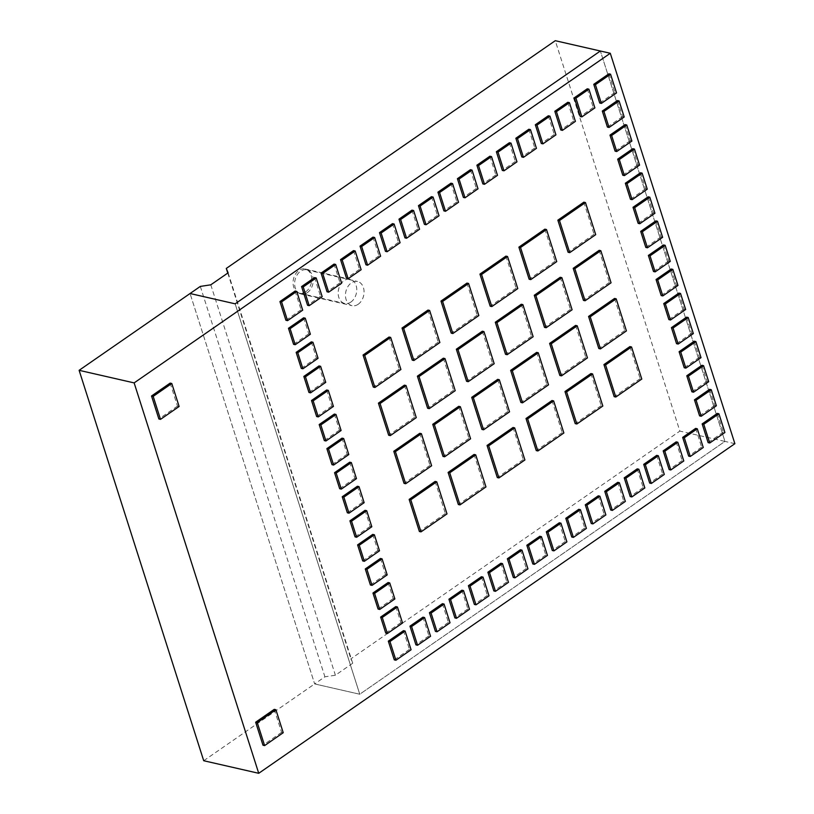 <?xml version="1.0" encoding="UTF-8"?>
<svg xmlns="http://www.w3.org/2000/svg" width="814" height="814" viewBox="0 0 814 814"><rect width="100%" height="100%" fill="white"/><g stroke="black" fill="none" stroke-linecap="round" stroke-linejoin="round"><path stroke-width="0.61" stroke-dasharray="4.07 3.05" d="M203.714 760.724L314.652 683.923L359.757 694.23L235.154 303.826L359.757 694.23L724.959 441.412L600.366 51.007L724.959 441.412L679.863 431.105L555.27 40.7M734.879 443.681L724.959 441.412L359.757 694.23L314.652 683.923L190.059 293.518L314.652 683.923L324.918 676.821L335.388 675.223L352.706 663.247L350.885 658.841L679.863 431.105M358.18 304.273A12.403 9.117 -77.1 0 1 352.004 305.667A12.403 9.117 -77.1 0 1 345.879 291.544A12.403 9.117 -77.1 0 1 357.529 281.481A12.403 9.117 -77.1 0 1 364.062 291.473A12.403 9.117 -77.1 0 1 358.18 304.273M307.346 292.643A12.403 9.117 -77.1 0 1 301.16 294.037A12.403 9.117 -77.1 0 1 295.044 279.914A12.403 9.117 -77.1 0 1 306.695 269.861A12.403 9.117 -77.1 0 1 313.227 279.853A12.403 9.117 -77.1 0 1 307.346 292.643M350.875 302.075A12.403 9.117 -77.1 0 1 344.688 303.469A12.403 9.117 -77.1 0 1 338.573 289.346A12.403 9.117 -77.1 0 1 350.224 279.294A12.403 9.117 -77.1 0 1 356.756 289.285A12.403 9.117 -77.1 0 1 350.875 302.075M200.315 286.416L324.918 676.821M210.795 284.819L335.388 675.223M228.113 272.832L352.706 663.247M227.767 273.077L350.885 658.841M305.769 291.768A12.403 9.117 -77.1 0 1 299.593 293.162A12.403 9.117 -77.1 0 1 293.478 279.039A12.403 9.117 -77.1 0 1 305.128 268.976A12.403 9.117 -77.1 0 1 311.66 278.968A12.403 9.117 -77.1 0 1 305.769 291.768M389.031 337.037L399.277 369.118L400.915 369.495M399.277 369.118L373.3 387.098M404.395 385.164L414.631 417.256L416.28 417.633M414.631 417.256L388.665 435.236M419.759 433.302L429.996 465.384L431.634 465.761M429.996 465.384L404.029 483.363M435.114 481.43L445.36 513.522L446.998 513.888M445.36 513.522L419.383 531.501M427.991 310.063L438.227 342.155L439.875 342.531M438.227 342.155L412.26 360.134M443.355 358.201L453.591 390.282L455.23 390.659M453.591 390.282L427.625 408.262M458.709 406.328L468.956 438.42L470.594 438.797M468.956 438.42L442.979 456.4M474.074 454.456L484.32 486.548L485.958 486.925M484.32 486.548L458.343 504.527M466.951 283.099L477.187 315.181L478.825 315.557M477.187 315.181L451.221 333.16M482.305 331.227L492.551 363.319L494.19 363.695M492.551 363.319L466.575 381.298M497.669 379.365L507.916 411.446L509.554 411.823M507.916 411.446L481.939 429.426M513.034 427.492L523.27 459.584L524.908 459.961M523.27 459.584L497.303 477.564M505.911 256.125L516.147 288.217L517.785 288.594M516.147 288.217L490.181 306.196M521.265 304.263L531.511 336.345L533.15 336.721M531.511 336.345L505.535 354.324M536.63 352.391L546.866 384.483L548.514 384.859M546.866 384.483L520.899 402.462M551.994 400.529L562.23 432.61L563.868 432.987M562.23 432.61L536.263 450.59M544.861 229.161L555.107 261.243L556.745 261.62M555.107 261.243L529.131 279.222M560.225 277.289L570.472 309.381L572.11 309.758M570.472 309.381L544.495 327.36M575.59 325.427L585.826 357.509L587.464 357.885M585.826 357.509L559.859 375.488M590.944 373.555L601.19 405.647L602.828 406.023M601.19 405.647L575.213 423.626M583.821 202.187L594.067 234.279L595.706 234.656M594.067 234.279L568.091 252.259M599.185 250.325L609.421 282.407L611.06 282.784M609.421 282.407L583.455 300.386M614.55 298.453L624.786 330.545L626.424 330.922M624.786 330.545L598.809 348.524M629.904 346.591L640.15 378.673L641.788 379.049M640.15 378.673L614.173 396.652M170.146 383.109L177.483 406.105L179.121 406.481M177.483 406.105L158.872 418.986M295.085 291.066L301.058 309.778L302.706 310.154M301.058 309.778L285.907 320.268M314.57 277.584L320.543 296.296L322.181 296.672M320.543 296.296L307.56 305.291M274.257 709.34L281.593 732.335L283.231 732.712M281.593 732.335L262.983 745.217M403.469 630.667L409.442 649.379L411.08 649.755M409.442 649.379L394.291 659.869M608.913 73.82L614.885 92.531L616.534 92.908M614.885 92.531L599.735 103.022M717.297 413.42L723.27 432.132L724.908 432.509M723.27 432.132L708.119 442.623M303.622 317.806L308.74 333.852L310.378 334.228M308.74 333.852L293.589 344.332M311.304 341.87L316.422 357.916L318.06 358.292M316.422 357.916L301.272 368.406M318.986 365.934L324.104 381.98L325.742 382.356M324.104 381.98L308.954 392.47M326.668 390.008L331.786 406.044L333.425 406.42M331.786 406.044L316.636 416.534M334.34 414.072L339.469 430.118L341.107 430.484M339.469 430.118L324.318 440.598M342.022 438.136L347.14 454.181L348.789 454.558M347.14 454.181L331.99 464.672M349.705 462.199L354.823 478.245L356.461 478.622M354.823 478.245L339.672 488.736M357.387 486.263L362.505 502.309L364.143 502.686M362.505 502.309L347.354 512.8M365.069 510.337L370.187 526.373L371.825 526.75M370.187 526.373L355.036 536.864M372.751 534.401L377.869 550.447L379.507 550.813M377.869 550.447L362.718 560.927M380.423 558.465L385.551 574.511L387.189 574.888M385.551 574.511L370.401 585.001M388.105 582.529L393.223 598.575L394.871 598.951M393.223 598.575L378.083 609.065M395.787 606.593L400.905 622.639L402.543 623.015M400.905 622.639L385.755 633.129M334.045 264.092L340.018 282.814L341.656 283.191M340.018 282.814L327.035 291.799M353.53 250.61L359.503 269.332L361.141 269.709M359.503 269.332L346.51 278.317M373.005 237.128L378.978 255.85L380.616 256.217M378.978 255.85L365.995 264.835M392.48 223.647L398.453 242.358L400.101 242.735M398.453 242.358L385.47 251.353M411.965 210.154L417.938 228.876L419.576 229.253M417.938 228.876L404.955 237.871M431.44 196.673L437.413 215.395L439.051 215.771M437.413 215.395L424.43 224.379M450.915 183.191L456.898 201.913L458.536 202.279M456.898 201.913L443.905 210.897M470.4 169.709L476.373 188.421L478.011 188.797M476.373 188.421L463.39 197.415M489.875 156.227L495.848 174.939L497.496 175.315M495.848 174.939L482.865 183.933M509.361 142.735L515.333 161.457L516.971 161.833M515.333 161.457L502.34 170.441M528.835 129.253L534.808 147.975L536.446 148.341M534.808 147.975L521.825 156.96M548.31 115.771L554.293 134.483L555.931 134.859M554.293 134.483L541.3 143.478M567.796 102.289L573.768 121.001L575.406 121.378M573.768 121.001L560.785 129.996M587.27 88.797L593.243 107.519L594.881 107.896M593.243 107.519L580.26 116.504M617.45 100.56L622.568 116.606L624.206 116.982M622.568 116.606L607.417 127.086M625.132 124.623L630.25 140.669L631.888 141.046M630.25 140.669L615.099 151.16M632.814 148.687L637.932 164.733L639.57 165.11M637.932 164.733L622.781 175.224M640.496 172.761L645.614 188.797L647.252 189.174M645.614 188.797L630.463 199.288M648.168 196.825L653.296 212.871L654.934 213.237M653.296 212.871L638.145 223.351M655.85 220.889L660.968 236.935L662.616 237.312M660.968 236.935L645.817 247.415M663.532 244.953L668.65 260.999L670.288 261.375M668.65 260.999L653.5 271.489M671.214 269.017L676.332 285.063L677.97 285.439M676.332 285.063L661.182 295.553M678.896 293.091L684.014 309.127L685.653 309.503M684.014 309.127L668.864 319.617M686.578 317.155L691.697 333.201L693.335 333.567M691.697 333.201L676.546 343.681M694.25 341.219L699.379 357.265L701.017 357.641M699.379 357.265L684.228 367.755M701.933 365.283L707.051 381.328L708.699 381.705M707.051 381.328L691.9 391.819M709.615 389.346L714.733 405.392L716.371 405.769M714.733 405.392L699.582 415.883M422.944 617.175L428.917 635.897L430.565 636.273M428.917 635.897L415.934 644.891M442.429 603.693L448.402 622.415L450.04 622.791M448.402 622.415L435.419 631.399M461.904 590.211L467.877 608.933L469.515 609.299M467.877 608.933L454.894 617.918M481.389 576.729L487.362 595.441L489 595.817M487.362 595.441L474.369 604.436M500.864 563.247L506.837 581.959L508.475 582.336M506.837 581.959L493.854 590.954M520.339 549.755L526.312 568.477L527.96 568.854M526.312 568.477L513.329 577.462M539.824 536.273L545.797 554.995L547.435 555.372M545.797 554.995L532.814 563.98M559.299 522.792L565.272 541.503L566.91 541.88M565.272 541.503L552.289 550.498M578.774 509.31L584.757 528.021L586.395 528.398M584.757 528.021L571.764 537.016M598.259 495.818L604.232 514.54L605.87 514.916M604.232 514.54L591.249 523.524M617.734 482.336L623.707 501.058L625.356 501.434M623.707 501.058L610.724 510.042M637.22 468.854L643.192 487.566L644.83 487.942M643.192 487.566L630.199 496.56M656.695 455.372L662.667 474.084L664.305 474.46M662.667 474.084L649.684 483.078M676.169 441.88L682.152 460.602L683.791 460.978M682.152 460.602L669.159 469.597M695.655 428.398L701.627 447.12L703.265 447.497M701.627 447.12L688.644 456.105M301.16 294.037L352.004 305.667M306.695 269.861L357.529 281.481M299.593 293.162L344.688 303.469M305.128 268.976L350.224 279.294"/><path stroke-width="1.22" d="M610.286 53.276L134.137 382.895L79.121 370.319L203.714 760.724L258.73 773.3L734.879 443.681L610.286 53.276L600.366 51.007L235.154 303.826L190.059 293.518L79.121 370.319M134.137 382.895L258.73 773.3M226.292 268.437L555.27 40.7L600.366 51.007L235.154 303.826L190.059 293.518L200.315 286.416L210.795 284.819L228.113 272.832L226.292 268.437L227.767 273.077M374.939 387.474L373.3 387.098L363.064 355.016L389.031 337.037L390.669 337.413L400.915 369.495L374.939 387.474L364.703 355.392L390.669 337.413M363.064 355.016L364.703 355.392M390.303 435.612L388.665 435.236L378.418 403.144L404.395 385.164L406.033 385.541L416.28 417.633L390.303 435.612L380.067 403.52L406.033 385.541M378.418 403.144L380.067 403.52M405.667 483.74L404.029 483.363L393.783 451.282L419.759 433.302L421.398 433.669L431.634 465.761L405.667 483.74L395.421 451.648L421.398 433.669M393.783 451.282L395.421 451.648M421.021 531.868L419.383 531.501L409.147 499.409L435.114 481.43L436.752 481.807L446.998 513.888L421.021 531.868L410.785 499.786L436.752 481.807M409.147 499.409L410.785 499.786M413.899 360.51L412.26 360.134L402.024 328.042L427.991 310.063L429.629 310.439L439.875 342.531L413.899 360.51L403.663 328.418L429.629 310.439M402.024 328.042L403.663 328.418M429.263 408.638L427.625 408.262L417.379 376.18L443.355 358.201L444.993 358.567L455.23 390.659L429.263 408.638L419.017 376.546L444.993 358.567M417.379 376.18L419.017 376.546M444.617 456.776L442.979 456.4L432.743 424.308L458.709 406.328L460.358 406.705L470.594 438.797L444.617 456.776L434.381 424.684L460.358 406.705M432.743 424.308L434.381 424.684M459.981 504.904L458.343 504.527L448.107 472.435L474.074 454.456L475.712 454.833L485.958 486.925L459.981 504.904L449.745 472.812L475.712 454.833M448.107 472.435L449.745 472.812M452.859 333.537L451.221 333.16L440.974 301.078L466.951 283.099L468.589 283.476L478.825 315.557L452.859 333.537L442.613 301.455L468.589 283.476M440.974 301.078L442.613 301.455M468.223 381.674L466.575 381.298L456.339 349.206L482.305 331.227L483.954 331.603L494.19 363.695L468.223 381.674L457.977 349.582L483.954 331.603M456.339 349.206L457.977 349.582M483.577 429.802L481.939 429.426L471.703 397.344L497.669 379.365L499.308 379.731L509.554 411.823L483.577 429.802L473.341 397.71L499.308 379.731M471.703 397.344L473.341 397.71M498.941 477.93L497.303 477.564L487.057 445.472L513.034 427.492L514.672 427.869L524.908 459.961L498.941 477.93L488.695 445.848L514.672 427.869M487.057 445.472L488.695 445.848M491.819 306.573L490.181 306.196L479.934 274.104L505.911 256.125L507.549 256.502L517.785 288.594L491.819 306.573L481.573 274.481L507.549 256.502M479.934 274.104L481.573 274.481M507.173 354.701L505.535 354.324L495.299 322.242L521.265 304.263L522.903 304.639L533.15 336.721L507.173 354.701L496.937 322.619L522.903 304.639M495.299 322.242L496.937 322.619M522.537 402.838L520.899 402.462L510.653 370.37L536.63 352.391L538.268 352.767L548.514 384.859L522.537 402.838L512.301 370.746L538.268 352.767M510.653 370.37L512.301 370.746M537.901 450.966L536.263 450.59L526.017 418.508L551.994 400.529L553.632 400.895L563.868 432.987L537.901 450.966L527.655 418.874L553.632 400.895M526.017 418.508L527.655 418.874M530.769 279.599L529.131 279.222L518.894 247.141L544.861 229.161L546.509 229.538L556.745 261.62L530.769 279.599L520.533 247.517L546.509 229.538M518.894 247.141L520.533 247.517M546.133 327.737L544.495 327.36L534.259 295.268L560.225 277.289L561.864 277.666L572.11 309.758L546.133 327.737L535.897 295.645L561.864 277.666M534.259 295.268L535.897 295.645M561.497 375.865L559.859 375.488L549.613 343.406L575.59 325.427L577.228 325.803L587.464 357.885L561.497 375.865L551.251 343.773L577.228 325.803M549.613 343.406L551.251 343.773M576.861 424.002L575.213 423.626L564.977 391.534L590.944 373.555L592.592 373.931L602.828 406.023L576.861 424.002L566.615 391.91L592.592 373.931M564.977 391.534L566.615 391.91M569.729 252.635L568.091 252.259L557.855 220.167L583.821 202.187L585.459 202.564L595.706 234.656L569.729 252.635L559.493 220.543L585.459 202.564M557.855 220.167L559.493 220.543M585.093 300.763L583.455 300.386L573.209 268.305L599.185 250.325L600.824 250.702L611.06 282.784L585.093 300.763L574.847 268.681L600.824 250.702M573.209 268.305L574.847 268.681M600.457 348.901L598.809 348.524L588.573 316.432L614.55 298.453L616.188 298.83L626.424 330.922L600.457 348.901L590.211 316.809L616.188 298.83M588.573 316.432L590.211 316.809M615.811 397.029L614.173 396.652L603.937 364.57L629.904 346.591L631.542 346.957L641.788 379.049L615.811 397.029L605.575 364.937L631.542 346.957M603.937 364.57L605.575 364.937M160.511 419.363L158.872 418.986L151.526 395.991L170.146 383.109L171.785 383.486L179.121 406.481L160.511 419.363L153.174 396.367L171.785 383.486M151.526 395.991L153.174 396.367M287.556 320.645L285.907 320.268L279.935 301.556L295.085 291.066L296.734 291.443L302.706 310.154L287.556 320.645L281.583 301.923L296.734 291.443M279.935 301.556L281.583 301.923M309.198 305.667L307.56 305.291L301.577 286.569L314.57 277.584L316.208 277.95L322.181 296.672L309.198 305.667L303.225 286.945L316.208 277.95M301.577 286.569L303.225 286.945M264.621 745.593L262.983 745.217L255.647 722.221L274.257 709.34L275.895 709.716L283.231 732.712L264.621 745.593L257.285 722.598L275.895 709.716M255.647 722.221L257.285 722.598M395.93 660.246L394.291 659.869L388.319 641.147L403.469 630.667L405.107 631.043L411.08 649.755L395.93 660.246L389.957 641.524L405.107 631.043M388.319 641.147L389.957 641.524M601.383 103.398L599.735 103.022L593.762 84.31L608.913 73.82L610.551 74.196L616.534 92.908L601.383 103.398L595.41 84.676L610.551 74.196M593.762 84.31L595.41 84.676M709.757 442.999L708.119 442.623L702.146 423.901L717.297 413.42L718.935 413.797L724.908 432.509L709.757 442.999L703.784 424.277L718.935 413.797M702.146 423.901L703.784 424.277M295.228 344.709L293.589 344.332L288.471 328.296L303.622 317.806L305.26 318.182L310.378 334.228L295.228 344.709L290.11 328.663L305.26 318.182M288.471 328.296L290.11 328.663M302.91 368.773L301.272 368.406L296.154 352.36L311.304 341.87L312.942 342.246L318.06 358.292L302.91 368.773L297.792 352.737L312.942 342.246M296.154 352.36L297.792 352.737M310.592 392.847L308.954 392.47L303.836 376.424L318.986 365.934L320.624 366.31L325.742 382.356L310.592 392.847L305.474 376.801L320.624 366.31M303.836 376.424L305.474 376.801M318.274 416.91L316.636 416.534L311.518 400.488L326.668 390.008L328.307 390.374L333.425 406.42L318.274 416.91L313.156 400.864L328.307 390.374M311.518 400.488L313.156 400.864M325.956 440.974L324.318 440.598L319.19 424.552L334.34 414.072L335.989 414.448L341.107 430.484L325.956 440.974L320.838 424.928L335.989 414.448M319.19 424.552L320.838 424.928M333.638 465.038L331.99 464.672L326.872 448.626L342.022 438.136L343.661 438.512L348.789 454.558L333.638 465.038L328.51 449.002L343.661 438.512M326.872 448.626L328.51 449.002M341.32 489.112L339.672 488.736L334.554 472.69L349.705 462.199L351.343 462.576L356.461 478.622L341.32 489.112L336.192 473.066L351.343 462.576M334.554 472.69L336.192 473.066M348.992 513.176L347.354 512.8L342.236 496.754L357.387 486.263L359.025 486.64L364.143 502.686L348.992 513.176L343.874 497.13L359.025 486.64M342.236 496.754L343.874 497.13M356.674 537.24L355.036 536.864L349.918 520.818L365.069 510.337L366.707 510.704L371.825 526.75L356.674 537.24L351.556 521.194L366.707 510.704M349.918 520.818L351.556 521.194M364.357 561.304L362.718 560.927L357.6 544.892L372.751 534.401L374.389 534.778L379.507 550.813L364.357 561.304L359.239 545.258L374.389 534.778M357.6 544.892L359.239 545.258M372.039 585.368L370.401 585.001L365.272 568.955L380.423 558.465L382.071 558.842L387.189 574.888L372.039 585.368L366.921 569.332L382.071 558.842M365.272 568.955L366.921 569.332M379.721 609.442L378.083 609.065L372.954 593.019L388.105 582.529L389.743 582.905L394.871 598.951L379.721 609.442L374.593 593.396L389.743 582.905M372.954 593.019L374.593 593.396M387.403 633.506L385.755 633.129L380.637 617.083L395.787 606.593L397.425 606.969L402.543 623.015L387.403 633.506L382.275 617.46L397.425 606.969M380.637 617.083L382.275 617.46M328.673 292.175L327.035 291.799L321.062 273.087L334.045 264.092L335.683 264.469L341.656 283.191L328.673 292.175L322.7 273.463L335.683 264.469M321.062 273.087L322.7 273.463M348.158 278.693L346.51 278.317L340.537 259.605L353.53 250.61L355.169 250.987L361.141 269.709L348.158 278.693L342.175 259.971L355.169 250.987M340.537 259.605L342.175 259.971M367.633 265.211L365.995 264.835L360.022 246.113L373.005 237.128L374.644 237.505L380.616 256.217L367.633 265.211L361.66 246.489L374.644 237.505M360.022 246.113L361.66 246.489M387.108 251.73L385.47 251.353L379.497 232.631L392.48 223.647L394.118 224.023L400.101 242.735L387.108 251.73L381.135 233.008L394.118 224.023M379.497 232.631L381.135 233.008M406.593 238.237L404.955 237.871L398.972 219.149L411.965 210.154L413.604 210.531L419.576 229.253L406.593 238.237L400.62 219.526L413.604 210.531M398.972 219.149L400.62 219.526M426.068 224.756L424.43 224.379L418.457 205.667L431.44 196.673L433.079 197.049L439.051 215.771L426.068 224.756L420.095 206.044L433.079 197.049M418.457 205.667L420.095 206.044M445.543 211.274L443.905 210.897L437.932 192.175L450.915 183.191L452.564 183.567L458.536 202.279L445.543 211.274L439.57 192.552L452.564 183.567M437.932 192.175L439.57 192.552M465.028 197.792L463.39 197.415L457.417 178.693L470.4 169.709L472.039 170.085L478.011 188.797L465.028 197.792L459.055 179.07L472.039 170.085M457.417 178.693L459.055 179.07M484.503 184.3L482.865 183.933L476.892 165.211L489.875 156.227L491.514 156.593L497.496 175.315L484.503 184.3L478.53 165.588L491.514 156.593M476.892 165.211L478.53 165.588M503.988 170.818L502.34 170.441L496.367 151.73L509.361 142.735L510.999 143.111L516.971 161.833L503.988 170.818L498.015 152.106L510.999 143.111M496.367 151.73L498.015 152.106M523.463 157.336L521.825 156.96L515.852 138.248L528.835 129.253L530.474 129.63L536.446 148.341L523.463 157.336L517.49 138.614L530.474 129.63M515.852 138.248L517.49 138.614M542.938 143.854L541.3 143.478L535.327 124.756L548.31 115.771L549.959 116.148L555.931 134.859L542.938 143.854L536.965 125.132L549.959 116.148M535.327 124.756L536.965 125.132M562.423 130.372L560.785 129.996L554.812 111.274L567.796 102.289L569.434 102.656L575.406 121.378L562.423 130.372L556.45 111.65L569.434 102.656M554.812 111.274L556.45 111.65M581.898 116.88L580.26 116.504L574.287 97.792L587.27 88.797L588.909 89.174L594.881 107.896L581.898 116.88L575.925 98.168L588.909 89.174M574.287 97.792L575.925 98.168M609.055 127.462L607.417 127.086L602.299 111.05L617.45 100.56L619.088 100.936L624.206 116.982L609.055 127.462L603.937 111.416L619.088 100.936M602.299 111.05L603.937 111.416M616.737 151.526L615.099 151.16L609.981 135.114L625.132 124.623L626.77 125L631.888 141.046L616.737 151.526L611.619 135.49L626.77 125M609.981 135.114L611.619 135.49M624.419 175.6L622.781 175.224L617.663 159.178L632.814 148.687L634.452 149.064L639.57 165.11L624.419 175.6L619.301 159.554L634.452 149.064M617.663 159.178L619.301 159.554M632.102 199.664L630.463 199.288L625.345 183.242L640.496 172.761L642.134 173.128L647.252 189.174L632.102 199.664L626.984 183.618L642.134 173.128M625.345 183.242L626.984 183.618M639.784 223.728L638.145 223.351L633.017 207.305L648.168 196.825L649.816 197.202L654.934 213.237L639.784 223.728L634.666 207.682L649.816 197.202M633.017 207.305L634.666 207.682M647.466 247.792L645.817 247.415L640.699 231.38L655.85 220.889L657.488 221.266L662.616 237.312L647.466 247.792L642.338 231.756L657.488 221.266M640.699 231.38L642.338 231.756M655.138 271.866L653.5 271.489L648.382 255.443L663.532 244.953L665.17 245.329L670.288 261.375L655.138 271.866L650.02 255.82L665.17 245.329M648.382 255.443L650.02 255.82M662.82 295.93L661.182 295.553L656.064 279.507L671.214 269.017L672.852 269.393L677.97 285.439L662.82 295.93L657.702 279.884L672.852 269.393M656.064 279.507L657.702 279.884M670.502 319.994L668.864 319.617L663.746 303.571L678.896 293.091L680.535 293.457L685.653 309.503L670.502 319.994L665.384 303.948L680.535 293.457M663.746 303.571L665.384 303.948M678.184 344.057L676.546 343.681L671.428 327.645L686.578 317.155L688.217 317.531L693.335 333.567L678.184 344.057L673.066 328.011L688.217 317.531M671.428 327.645L673.066 328.011M685.866 368.121L684.228 367.755L679.1 351.709L694.25 341.219L695.899 341.595L701.017 357.641L685.866 368.121L680.748 352.086L695.899 341.595M679.1 351.709L680.748 352.086M693.548 392.195L691.9 391.819L686.782 375.773L701.933 365.283L703.571 365.659L708.699 381.705L693.548 392.195L688.42 376.149L703.571 365.659M686.782 375.773L688.42 376.149M701.22 416.259L699.582 415.883L694.464 399.837L709.615 389.346L711.253 389.723L716.371 405.769L701.22 416.259L696.102 400.213L711.253 389.723M694.464 399.837L696.102 400.213M417.572 645.258L415.934 644.891L409.961 626.169L422.944 617.175L424.593 617.551L430.565 636.273L417.572 645.258L411.599 626.546L424.593 617.551M409.961 626.169L411.599 626.546M437.057 631.776L435.419 631.399L429.436 612.688L442.429 603.693L444.068 604.069L450.04 622.791L437.057 631.776L431.084 613.064L444.068 604.069M429.436 612.688L431.084 613.064M456.532 618.294L454.894 617.918L448.921 599.196L461.904 590.211L463.542 590.588L469.515 609.299L456.532 618.294L450.559 599.572L463.542 590.588M448.921 599.196L450.559 599.572M476.017 604.812L474.369 604.436L468.396 585.714L481.389 576.729L483.028 577.106L489 595.817L476.017 604.812L470.034 586.09L483.028 577.106M468.396 585.714L470.034 586.09M495.492 591.32L493.854 590.954L487.881 572.232L500.864 563.247L502.503 563.614L508.475 582.336L495.492 591.32L489.519 572.608L502.503 563.614M487.881 572.232L489.519 572.608M514.967 577.838L513.329 577.462L507.356 558.75L520.339 549.755L521.978 550.132L527.96 568.854L514.967 577.838L508.994 559.126L521.978 550.132M507.356 558.75L508.994 559.126M534.452 564.356L532.814 563.98L526.831 545.268L539.824 536.273L541.463 536.65L547.435 555.372L534.452 564.356L528.479 545.634L541.463 536.65M526.831 545.268L528.479 545.634M553.927 550.875L552.289 550.498L546.316 531.776L559.299 522.792L560.938 523.168L566.91 541.88L553.927 550.875L547.954 532.153L560.938 523.168M546.316 531.776L547.954 532.153M573.402 537.393L571.764 537.016L565.791 518.294L578.774 509.31L580.423 509.676L586.395 528.398L573.402 537.393L567.429 518.671L580.423 509.676M565.791 518.294L567.429 518.671M592.887 523.901L591.249 523.524L585.276 504.812L598.259 495.818L599.898 496.194L605.87 514.916L592.887 523.901L586.914 505.189L599.898 496.194M585.276 504.812L586.914 505.189M612.362 510.419L610.724 510.042L604.751 491.33L617.734 482.336L619.373 482.712L625.356 501.434L612.362 510.419L606.389 491.697L619.373 482.712M604.751 491.33L606.389 491.697M631.847 496.937L630.199 496.56L624.226 477.838L637.22 468.854L638.858 469.23L644.83 487.942L631.847 496.937L625.874 478.215L638.858 469.23M624.226 477.838L625.874 478.215M651.322 483.455L649.684 483.078L643.711 464.356L656.695 455.372L658.333 455.738L664.305 474.46L651.322 483.455L645.349 464.733L658.333 455.738M643.711 464.356L645.349 464.733M670.797 469.963L669.159 469.597L663.186 450.875L676.169 441.88L677.818 442.256L683.791 460.978L670.797 469.963L664.824 451.251L677.818 442.256M663.186 450.875L664.824 451.251M690.282 456.481L688.644 456.105L682.671 437.393L695.655 428.398L697.293 428.774L703.265 447.497L690.282 456.481L684.309 437.769L697.293 428.774M682.671 437.393L684.309 437.769"/></g></svg>
